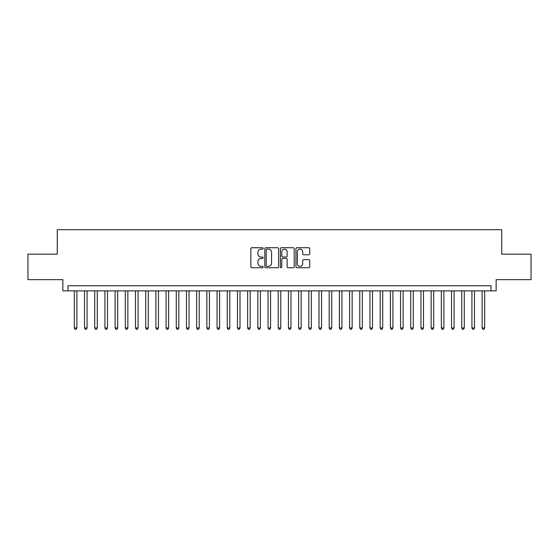 <?xml version="1.0" encoding="UTF-8"?>
<svg xmlns="http://www.w3.org/2000/svg" width="559" height="559" viewBox="0 0 559 559"><rect width="100%" height="100%" fill="white"/><g stroke="black" fill="none" stroke-linecap="round" stroke-linejoin="round"><path stroke-width="0.84" d="M263.191 248.427A0.699 0.699 0 0 0 262.485 247.728L251.857 247.728A0.999 0.999 0 0 0 250.858 248.727L250.858 266.741A0.999 0.999 0 0 0 251.857 267.74L262.485 267.74A0.699 0.699 0 0 0 263.191 267.041A0.699 0.699 0 0 0 262.485 266.343L261.116 266.343A3.2 3.2 0 0 1 257.909 263.135L257.909 261.64A3.2 3.2 0 0 1 261.116 258.433L262.485 258.433A0.699 0.699 0 0 0 263.191 257.734A0.699 0.699 0 0 0 262.485 257.035L261.116 257.035A3.2 3.2 0 0 1 257.909 253.835L257.909 252.333A3.2 3.2 0 0 1 261.116 249.132L262.485 249.132A0.699 0.699 0 0 0 263.191 248.427M308.743 254.785A0.999 0.999 0 0 0 309.742 253.779L309.742 248.727A0.999 0.999 0 0 0 308.743 247.728L296.934 247.728A0.999 0.999 0 0 0 295.935 248.727L295.935 266.741A0.999 0.999 0 0 0 296.934 267.74L308.743 267.74A0.999 0.999 0 0 0 309.742 266.741L309.742 260.634A0.999 0.999 0 0 0 308.743 259.635L303.691 259.635A0.999 0.999 0 0 0 302.692 260.634L302.692 263.666A2.676 2.676 0 0 1 300.015 266.343A2.676 2.676 0 0 1 297.339 263.666L297.339 251.809A2.676 2.676 0 0 1 300.015 249.132A2.676 2.676 0 0 1 302.692 251.809L302.692 253.779A0.999 0.999 0 0 0 303.691 254.785L308.743 254.785M491.04 290.869L496.133 290.869L496.133 279.654L531.05 279.654L531.05 254.163L501.737 254.163L501.737 229.7L57.263 229.7L57.263 254.163L27.95 254.163L27.95 279.654L62.867 279.654L62.867 290.869L491.04 290.869L491.04 285.768L67.96 285.768L67.96 290.869M278.627 248.727A0.999 0.999 0 0 0 277.62 247.728L265.818 247.728A0.999 0.999 0 0 0 264.812 248.727L264.812 266.741A0.999 0.999 0 0 0 265.818 267.74L277.62 267.74A0.999 0.999 0 0 0 278.627 266.741L278.627 248.727M281.38 247.728L293.182 247.728A0.999 0.999 0 0 1 294.188 248.727L294.188 266.741A0.999 0.999 0 0 1 293.182 267.74L288.13 267.74A0.999 0.999 0 0 1 287.13 266.741L287.13 259.439A0.999 0.999 0 0 0 286.131 258.433L282.777 258.433A0.999 0.999 0 0 0 281.778 259.439L281.778 267.041A0.699 0.699 0 0 1 281.079 267.74A0.699 0.699 0 0 1 280.373 267.041L280.373 248.727A0.999 0.999 0 0 1 281.38 247.728M266.916 249.132A0.699 0.699 0 0 0 266.217 249.831L266.217 265.637A0.699 0.699 0 0 0 266.916 266.343L268.369 266.343A3.2 3.2 0 0 0 271.569 263.135L271.569 252.333A3.2 3.2 0 0 0 268.369 249.132L266.916 249.132M287.13 251.857A2.676 2.676 0 0 0 284.454 249.181A2.676 2.676 0 0 0 281.778 251.857L281.778 256.036A0.999 0.999 0 0 0 282.777 257.035L286.131 257.035A0.999 0.999 0 0 0 287.13 256.036L287.13 251.857M74.333 290.869L74.333 327.972L76.883 327.972L76.883 290.869M76.883 327.972L76.122 329.3L75.102 329.3L74.333 327.972M84.528 290.869L84.528 327.972L87.078 327.972L87.078 290.869M87.078 327.972L86.317 329.3L85.296 329.3L84.528 327.972M94.723 290.869L94.723 327.972L97.273 327.972L97.273 290.869M97.273 327.972L96.511 329.3L95.491 329.3L94.723 327.972M104.917 290.869L104.917 327.972L107.468 327.972L107.468 290.869M107.468 327.972L106.706 329.3L105.686 329.3L104.917 327.972M115.112 290.869L115.112 327.972L117.663 327.972L117.663 290.869M117.663 327.972L116.894 329.3L115.881 329.3L115.112 327.972M125.307 290.869L125.307 327.972L127.857 327.972L127.857 290.869M127.857 327.972L127.089 329.3L126.075 329.3L125.307 327.972M135.502 290.869L135.502 327.972L138.052 327.972L138.052 290.869M138.052 327.972L137.283 329.3L136.27 329.3L135.502 327.972M145.696 290.869L145.696 327.972L148.247 327.972L148.247 290.869M148.247 327.972L147.478 329.3L146.458 329.3L145.696 327.972M155.891 290.869L155.891 327.972L158.442 327.972L158.442 290.869M158.442 327.972L157.673 329.3L156.653 329.3L155.891 327.972M166.086 290.869L166.086 327.972L168.636 327.972L168.636 290.869M168.636 327.972L167.868 329.3L166.848 329.3L166.086 327.972M176.281 290.869L176.281 327.972L178.831 327.972L178.831 290.869M178.831 327.972L178.062 329.3L177.042 329.3L176.281 327.972M186.475 290.869L186.475 327.972L189.026 327.972L189.026 290.869M189.026 327.972L188.257 329.3L187.237 329.3L186.475 327.972M196.67 290.869L196.67 327.972L199.221 327.972L199.221 290.869M199.221 327.972L198.452 329.3L197.432 329.3L196.67 327.972M206.865 290.869L206.865 327.972L209.415 327.972L209.415 290.869M209.415 327.972L208.647 329.3L207.627 329.3L206.865 327.972M217.06 290.869L217.06 327.972L219.61 327.972L219.61 290.869M219.61 327.972L218.842 329.3L217.821 329.3L217.06 327.972M227.254 290.869L227.254 327.972L229.805 327.972L229.805 290.869M229.805 327.972L229.036 329.3L228.016 329.3L227.254 327.972M237.449 290.869L237.449 327.972L240 327.972L240 290.869M240 327.972L239.231 329.3L238.211 329.3L237.449 327.972M247.644 290.869L247.644 327.972L250.187 327.972L250.187 290.869M250.187 327.972L249.426 329.3L248.406 329.3L247.644 327.972M257.839 290.869L257.839 327.972L260.382 327.972L260.382 290.869M260.382 327.972L259.621 329.3L258.6 329.3L257.839 327.972M268.034 290.869L268.034 327.972L270.577 327.972L270.577 290.869M270.577 327.972L269.815 329.3L268.795 329.3L268.034 327.972M278.228 290.869L278.228 327.972L280.772 327.972L280.772 290.869M280.772 327.972L280.01 329.3L278.99 329.3L278.228 327.972M288.423 290.869L288.423 327.972L290.966 327.972L290.966 290.869M290.966 327.972L290.205 329.3L289.185 329.3L288.423 327.972M298.618 290.869L298.618 327.972L301.161 327.972L301.161 290.869M301.161 327.972L300.4 329.3L299.379 329.3L298.618 327.972M308.813 290.869L308.813 327.972L311.356 327.972L311.356 290.869M311.356 327.972L310.594 329.3L309.574 329.3L308.813 327.972M319 290.869L319 327.972L321.551 327.972L321.551 290.869M321.551 327.972L320.789 329.3L319.769 329.3L319 327.972M329.195 290.869L329.195 327.972L331.746 327.972L331.746 290.869M331.746 327.972L330.984 329.3L329.964 329.3L329.195 327.972M339.39 290.869L339.39 327.972L341.94 327.972L341.94 290.869M341.94 327.972L341.179 329.3L340.158 329.3L339.39 327.972M349.585 290.869L349.585 327.972L352.135 327.972L352.135 290.869M352.135 327.972L351.373 329.3L350.353 329.3L349.585 327.972M359.779 290.869L359.779 327.972L362.33 327.972L362.33 290.869M362.33 327.972L361.568 329.3L360.548 329.3L359.779 327.972M369.974 290.869L369.974 327.972L372.525 327.972L372.525 290.869M372.525 327.972L371.763 329.3L370.743 329.3L369.974 327.972M380.169 290.869L380.169 327.972L382.719 327.972L382.719 290.869M382.719 327.972L381.958 329.3L380.938 329.3L380.169 327.972M390.364 290.869L390.364 327.972L392.914 327.972L392.914 290.869M392.914 327.972L392.152 329.3L391.132 329.3L390.364 327.972M400.558 290.869L400.558 327.972L403.109 327.972L403.109 290.869M403.109 327.972L402.347 329.3L401.327 329.3L400.558 327.972M410.753 290.869L410.753 327.972L413.304 327.972L413.304 290.869M413.304 327.972L412.542 329.3L411.522 329.3L410.753 327.972M420.948 290.869L420.948 327.972L423.498 327.972L423.498 290.869M423.498 327.972L422.73 329.3L421.717 329.3L420.948 327.972M431.143 290.869L431.143 327.972L433.693 327.972L433.693 290.869M433.693 327.972L432.925 329.3L431.911 329.3L431.143 327.972M441.337 290.869L441.337 327.972L443.888 327.972L443.888 290.869M443.888 327.972L443.119 329.3L442.106 329.3L441.337 327.972M451.532 290.869L451.532 327.972L454.083 327.972L454.083 290.869M454.083 327.972L453.314 329.3L452.294 329.3L451.532 327.972M461.727 290.869L461.727 327.972L464.277 327.972L464.277 290.869M464.277 327.972L463.509 329.3L462.489 329.3L461.727 327.972M471.922 290.869L471.922 327.972L474.472 327.972L474.472 290.869M474.472 327.972L473.704 329.3L472.683 329.3L471.922 327.972M482.117 290.869L482.117 327.972L484.667 327.972L484.667 290.869M484.667 327.972L483.898 329.3L482.878 329.3L482.117 327.972"/></g></svg>
